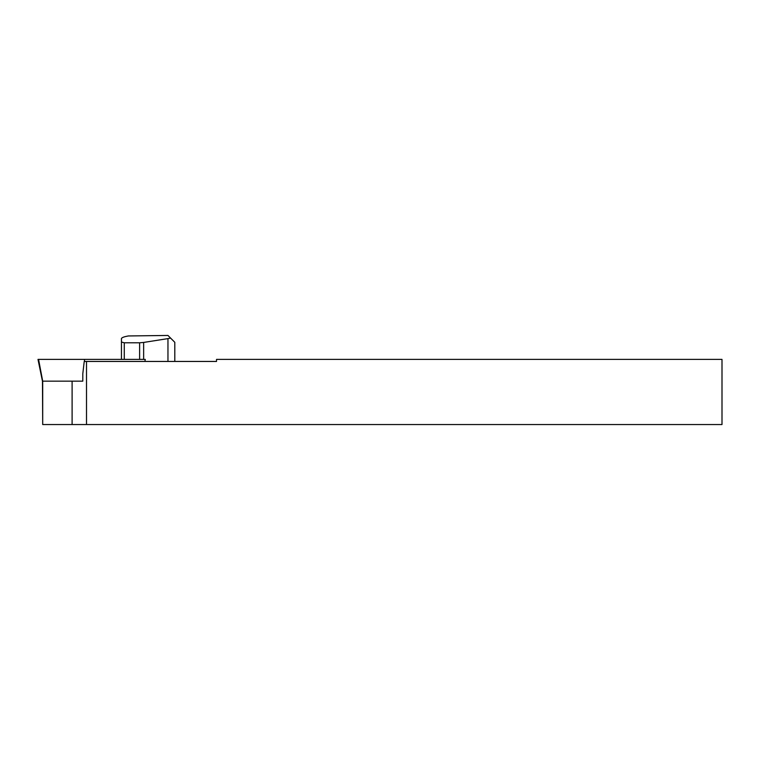 <?xml version="1.0" encoding="UTF-8"?>
<svg xmlns="http://www.w3.org/2000/svg" width="760" height="760" viewBox="0 0 760 760"><rect width="100%" height="100%" fill="white"/><g stroke="black" fill="none" stroke-linecap="round" stroke-linejoin="round"><path stroke-width="1.14" d="M73.188 381.149L42.455 381.149L38 359.394L38.57 359.394L42.693 381.149L42.703 424.545L86.507 424.545L86.507 361.447L84.227 361.447L82.802 373.749L82.802 381.149L73.188 381.149L82.802 381.149M84.559 361.447L84.427 359.394L38.57 359.394M144.875 361.447L145.293 359.394L84.427 359.394M86.507 424.545L722 424.545L722 359.394L216.524 359.394L216.524 361.447L86.507 361.447M121.448 342.028L121.448 359.394L121.448 338.513L121.448 342.028L124.269 342.788L139.621 342.788L139.621 359.394M42.474 381.149L42.703 424.545M174.8 361.447L174.8 342.294L170.582 338.077L167.96 338.608L167.96 361.447M143.64 359.394L143.64 342.437L167.96 338.608M170.582 338.077L167.96 335.454L128.288 335.958C124.165 336.699 121.885 337.554 121.448 338.513M143.64 342.437L139.621 342.788M72.105 381.149L72.105 424.545M124.269 359.394L124.269 342.788"/></g></svg>
